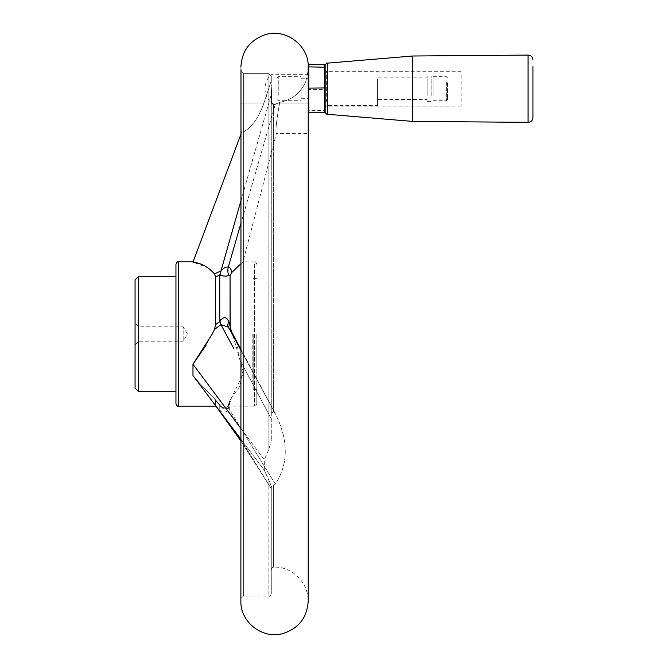 <?xml version="1.0" encoding="UTF-8"?>
<svg xmlns="http://www.w3.org/2000/svg" width="668" height="668" viewBox="0 0 668 668"><rect width="100%" height="100%" fill="white"/><g stroke="black" fill="none" stroke-linecap="round" stroke-linejoin="round"><path stroke-width="0.5" stroke-dasharray="3.34 2.5" d="M253.197 334L253.197 389.31L253.197 334M252.187 334L252.187 382.096L252.187 334M305.911 81.12L308.315 70.048L308.315 112.274L308.315 71.134L308.115 69.656L305.911 81.12C300.959 92.81 292.258 99.874 279.808 102.296C292.258 99.866 300.959 92.81 305.911 81.12L305.911 103.072L279.608 103.072C276.36 121.326 275.299 131.429 276.418 133.383C275.299 131.471 276.36 121.367 279.608 103.072C276.36 121.326 275.299 131.429 276.418 133.383C275.299 131.471 276.36 121.367 279.608 103.072L279.808 102.296L279.608 103.072L305.911 103.072L305.911 133.383L305.911 81.12M135.07 344.822L138.677 341.214L183.166 341.214L187.508 334L183.166 326.786L183.166 341.214L183.166 326.786L138.677 326.786L138.677 341.214L138.677 326.786L135.07 323.178L135.07 344.822L135.07 323.178M135.07 388.108L135.07 279.892M138.677 391.715L138.677 276.285M325.149 112.274L325.149 65.147M236.088 268.336L242.96 261.856L276.418 133.383L305.911 133.383C306.495 133.992 307.297 133.191 308.315 130.978L308.315 103.072L305.911 103.072L308.215 103.072M240.881 200.893L271.283 94.413L271.283 76.06L271.283 80.686L263.927 103.072C258.574 117.869 251.727 127.496 243.386 131.947C251.702 127.538 258.541 117.91 263.927 103.072L271.283 80.686L271.283 94.413L220.924 271.116L214.403 273.863L215.63 276.769L219.755 274.924L220.557 275.299M256.804 334L256.804 403.739L256.804 334M175.951 403.739L175.951 264.261M175.951 336.28L175.951 276.285M271.283 418.861L240.881 361.764L271.283 418.861L271.283 440.429L271.283 418.861M240.881 428.422L264.303 459.784L268.878 449.355L271.283 440.429L268.878 449.355L264.303 459.784L264.303 470.264L268.878 480.158L264.303 470.264L240.881 439.177M236.171 341.131L232.255 333.031L242.96 370.682L239.703 386.53L231.52 397.61L242.693 375.149L236.697 342.367M240.881 350.049L275.325 413.617C288.576 440.346 288.576 463.834 275.325 484.083L228.322 407.914L231.52 397.61L228.322 407.914L275.325 484.083C288.576 464.101 288.576 440.613 275.325 413.617L231.495 331.637M275.325 413.617L273.621 411.939L275.325 413.617L228.206 326.869M228.464 327.211L228.99 327.946M229.475 328.631L230.209 329.7M230.694 330.418L231.036 330.936M231.345 331.411L230.635 329.608M272.235 104.2L271.283 102.204L271.283 94.413L271.283 102.204L273.621 104.617L273.621 411.939L271.283 412.966L273.621 411.939L273.621 104.617L275.325 104.3L240.881 223.438M220.64 320.022L219.755 321.65L215.63 324.573L215.547 276.018M221.642 275.608L222.778 275.842M224.214 276.059L226.302 276.201M226.485 276.201L227.195 276.143M228.047 275.934L228.798 275.441A12.024 10.321 -76.1 0 1 228.322 267.066L275.325 104.3L279.808 102.296L274.907 104.425M229.207 275.066L229.667 274.865M230.009 275.283L230.059 275.959M230.059 325.926L229.341 323.437M228.999 322.226L228.773 321.483M228.556 320.84L227.379 318.761M227.162 318.536L226.46 317.993M226.227 317.859L225.508 317.601M225.425 317.584L224.891 317.517M224.657 317.509L222.586 318.152M222.394 318.277L221.359 319.145M240.881 134.402L241.749 132.089L243.386 131.947L241.749 132.089L192.977 262.157L207.163 267.367M209.986 269.48L214.403 273.863M215.63 324.573L214.403 329.549L221.442 324.598M214.161 330.075L206.253 344.913M215.63 406.144L215.63 400.658L214.403 398.587C208.358 392.717 201.218 385.052 192.977 375.591L264.303 470.264L264.303 459.784L192.977 364.252L192.977 375.591C201.218 385.06 208.358 392.726 214.403 398.587L215.63 400.658L215.63 405.668M219.755 405.426L215.63 400.658L219.755 405.426A12.024 1.829 -40.3 0 1 220.348 405.526A12.024 1.829 -40.3 0 1 220.415 405.693L214.403 398.587L220.415 405.693A12.024 1.829 -40.3 0 0 220.348 405.526A12.024 1.829 -40.3 0 0 219.755 405.426L219.922 405.693A12.024 3.073 -40.8 0 1 220.774 406.027A12.024 3.073 -40.8 0 1 220.924 406.286L220.415 405.693L220.924 406.286A12.024 3.073 -40.8 0 0 220.774 406.027A12.024 3.073 -40.8 0 0 219.922 405.693C223.246 409.233 226.201 409.008 228.798 405.008L230.059 400.124L231.52 397.61L230.059 400.124L230.059 406.144L230.059 400.124L228.798 405.008A12.024 3.874 -148.3 0 0 228.064 405.593A12.024 3.874 -148.3 0 0 228.322 407.914C225.475 409.96 223.012 409.417 220.924 406.286C223.012 409.409 225.475 409.96 228.322 407.914A12.024 3.874 -148.3 0 1 228.064 405.593L228.064 405.593A12.024 3.874 -148.3 0 1 228.798 405.008C226.227 409 223.271 409.233 219.922 405.693L219.755 410.352L219.755 405.426M220.415 271.275A12.024 8.768 -111 0 1 219.755 274.924L219.755 321.65A12.024 6.939 51.4 0 1 220.415 325.032M219.922 274.999A12.024 9.16 -102.9 0 0 220.924 271.116C223.012 268.202 225.475 266.849 228.322 267.066M230.276 274.631L231.52 272.719L230.335 268.352M230.226 268.219L228.364 267.075M240.981 103.072L240.981 71.134L243.386 73.639L240.981 71.134L240.981 69.656L240.981 130.978L240.981 103.072L243.386 103.072L243.386 131.947L243.386 73.639L268.878 73.639L271.283 76.06L271.283 440.429L271.283 76.06L268.878 73.639L268.878 449.355L268.878 73.639L243.386 73.639L243.386 596.123L243.386 73.639L243.386 103.072L240.981 103.072M271.283 102.204L271.283 412.966L271.283 102.204M256.804 264.261C255.953 262.182 255.151 261.38 254.399 261.856L254.399 406.144L254.399 261.856L242.96 261.856L240.881 263.802M275.325 104.3L273.162 104.592M219.922 321.3A12.024 6.079 47.1 0 1 220.924 324.598L222.887 328.255M221.517 324.598L227.279 326.109M227.345 326.151L227.805 326.468M228.798 321.55A12.024 6.446 143.9 0 0 228.322 327.019M230.761 342.901L233.775 348.504M230.619 329.549L230.226 327.93M275.291 413.567L240.881 349.289M240.472 438.659L271.283 488.717L271.283 486.822L275.325 484.083L271.283 486.822L271.283 488.717L271.283 485.953L268.878 480.158L271.283 485.953L271.283 488.717L240.881 439.344M271.283 488.717L240.881 440.964L271.283 488.734M308.315 69.906L308.315 65.147M271.283 485.953L271.283 593.718L271.283 485.953M308.315 110.187L308.8 112.758M324.673 112.758L324.673 110.571L308.8 110.571L308.8 89.462L308.315 89.312M308.8 64.662L308.8 89.462L324.673 89.462L324.673 110.571L325.149 110.187M325.149 89.312L324.673 89.462L324.673 64.662M271.283 486.822L271.283 569.679L271.283 486.822M532.93 117.526L532.93 66.516M412.69 121.417L412.69 56.003M308.315 88.71L308.315 103.139L308.315 88.71M308.315 94.23L308.315 78.732L308.315 94.23M277.053 94.697L277.053 77.889L277.053 94.697M278.255 95.357L278.255 76.686L278.255 95.357M301.101 95.357L301.101 76.686L301.101 95.357M301.101 94.23L301.101 78.732L301.101 94.23M271.542 88.71L271.542 103.139L271.542 88.71M325.149 103.064L325.149 70.073L325.149 103.064M461.129 75.284L461.129 106.145L461.129 75.284M447.56 82.723L447.56 99.532L447.56 82.723M446.358 82.064L446.358 100.734L446.358 82.064M378.055 79.667L378.055 105.06L378.055 79.667M377.579 79.4L377.579 105.544L377.579 79.4M325.149 98.021L325.149 71.877L325.149 98.021M378.055 94.697L378.055 77.889L378.055 94.697M427.119 94.697L427.119 77.889L427.119 94.697M427.119 95.758L427.119 75.968L427.119 95.758M431.144 95.758L431.144 75.968L431.144 95.758M433.131 95.357L433.131 76.686L433.131 95.357M263.927 103.072L243.386 103.072L263.927 103.072M178.356 406.144L178.356 261.856M240.981 71.134L240.981 598.344L240.981 71.134M268.878 480.158L268.878 596.123L268.878 480.158M273.621 485.444L273.621 567.282L273.621 485.444M327.353 63.151L327.353 114.27M528.079 55.085L528.079 122.336M326.351 102.137L326.351 71.276L326.351 102.137M253.197 285.904L252.187 285.904M253.197 382.096L252.187 382.096M256.804 278.69L253.197 278.69M256.804 389.31L253.197 389.31M215.28 405.192L219.755 410.352C225.041 413.484 228.481 412.081 230.059 406.144L254.399 406.144C255.151 406.62 255.953 405.818 256.804 403.739M220.348 405.526L214.921 399.122L220.348 405.526M241.574 132.556L240.981 130.978M271.283 593.718C270.248 595.948 269.446 596.749 268.878 596.123L243.386 596.123L240.981 598.344L240.881 600.933L240.881 67.067M230.059 400.124L228.064 405.593C226.009 408.449 223.58 408.591 220.774 406.027C223.68 408.591 226.11 408.44 228.064 405.593L230.059 400.124M271.283 569.679C272.285 567.491 273.062 566.689 273.621 567.282C287.85 565.687 307.748 578.638 308.215 600.933L308.215 67.067M277.053 99.532L278.255 100.734L301.101 100.734M277.053 77.889L278.255 76.686L301.101 76.686M301.101 98.689L308.315 98.689M301.101 78.732L308.315 78.732M308.315 74.282L271.542 74.282A19.238 19.238 0 0 0 271.542 103.139L308.315 103.139M461.129 71.276L326.351 71.276L325.149 70.073M461.129 106.145L326.351 106.145L325.149 107.348M447.56 77.889L446.358 76.686L433.131 76.686L431.144 75.968L427.119 75.968M447.56 99.532L446.358 100.734L433.131 100.734L431.144 101.453L427.119 101.453M378.055 72.361L377.579 71.877L325.149 71.877M378.055 105.06L377.579 105.544L325.149 105.544M378.055 99.532L427.119 99.532M378.055 77.889L427.119 77.889"/><path stroke-width="1" d="M308.315 71.134L308.315 103.072L308.315 71.134M135.07 336.138L135.07 388.108L138.677 391.715L138.677 276.285L135.07 279.892L135.07 336.138M308.315 69.906L308.8 64.662L324.673 64.662L325.149 65.147L325.149 112.274L324.673 112.758L324.673 87.959L308.315 88.109M308.215 103.072L308.215 131.663M175.951 334L175.951 403.739C176.978 405.96 177.78 406.762 178.356 406.144L178.356 261.856C177.78 261.238 176.978 262.04 175.951 264.261L175.951 334M138.677 276.285L175.951 276.285L175.951 336.28M233.775 348.504L220.924 324.598L214.403 329.549L215.63 324.573L219.922 321.3A12.024 6.079 -132.9 0 1 220.924 324.598L228.464 327.211M206.253 344.913L192.977 364.252L212.24 334L214.161 330.075M215.63 405.668L240.881 440.964L215.28 405.192L192.977 375.591L192.977 364.252L240.881 428.422M215.28 405.192L240.881 439.177M236.697 342.367L236.171 341.131M228.982 327.938L229.475 328.631M230.209 329.7L230.694 330.418M219.922 321.3C223.246 316.448 226.201 316.532 228.798 321.55L231.495 331.637M240.881 349.289L231.52 331.67L228.322 327.019L240.881 350.049M220.415 271.275L220.924 271.116A12.024 9.16 -102.9 0 1 219.922 274.999L215.63 276.769L214.403 273.863L220.415 271.275A12.024 8.768 -111 0 1 219.755 274.924L219.755 321.65A12.024 6.939 -128.6 0 1 220.415 325.032M230.134 327.27L230.059 275.959L228.982 275.258M228.798 321.55A12.024 6.446 -36.1 0 0 228.322 327.019M220.557 275.299L221.442 275.558M228.364 267.075L228.322 267.066C230.335 267.467 231.404 269.354 231.52 272.719L230.059 275.959L230.059 325.926M229.341 323.437L228.999 322.226M228.773 321.483L228.556 320.84M221.05 319.488L220.64 320.022M215.63 276.769L215.63 324.573M214.403 273.863C208.358 266.991 201.218 263.092 192.977 262.157L240.881 134.402M207.163 267.367L209.986 269.48M240.881 200.893L220.924 271.116C223.012 268.202 225.475 266.858 228.322 267.066A12.024 10.321 -76.1 0 0 228.798 275.441C226.227 276.46 223.271 276.318 219.922 274.999M230.059 275.959L230.184 274.949M231.52 272.719L240.881 263.802M240.881 223.438L228.322 267.066M231.546 272.694L236.088 268.336M274.072 104.575L273.621 104.617M222.887 328.255L230.761 342.901M240.881 439.344L240.472 438.659M308.115 71.234L308.048 72.06M308.315 67.234L308.8 64.662M308.315 112.274L308.8 112.758L308.8 66.85L325.149 67.234M325.149 88.109L324.673 87.959L324.673 64.662M532.93 66.516L532.93 117.526C532.638 120.465 531.018 122.069 528.079 122.336L528.079 55.085C531.018 55.352 532.638 56.955 532.93 59.895M325.149 111.873C326.126 114.019 326.861 114.821 327.353 114.27L327.353 63.151L412.69 56.003L412.69 121.417L528.079 122.336M193.085 261.856L178.356 261.856M215.63 406.144L178.356 406.144M308.215 600.924L308.215 600.933C307.163 617.683 298.629 628.58 282.622 633.615C262.357 639.393 240.138 621.991 240.881 600.933L240.981 69.656M308.215 600.933L308.215 67.067C309.025 45.382 285.486 27.831 264.937 34.803C249.815 40.264 241.799 51.018 240.881 67.067M308.115 69.656L308.215 67.067M308.8 112.758L324.673 112.758M327.353 63.151C326.861 62.6 326.126 63.402 325.149 65.547M412.69 56.003L528.079 55.085M327.353 114.27L412.69 121.417M175.951 391.715L138.677 391.715"/></g></svg>

